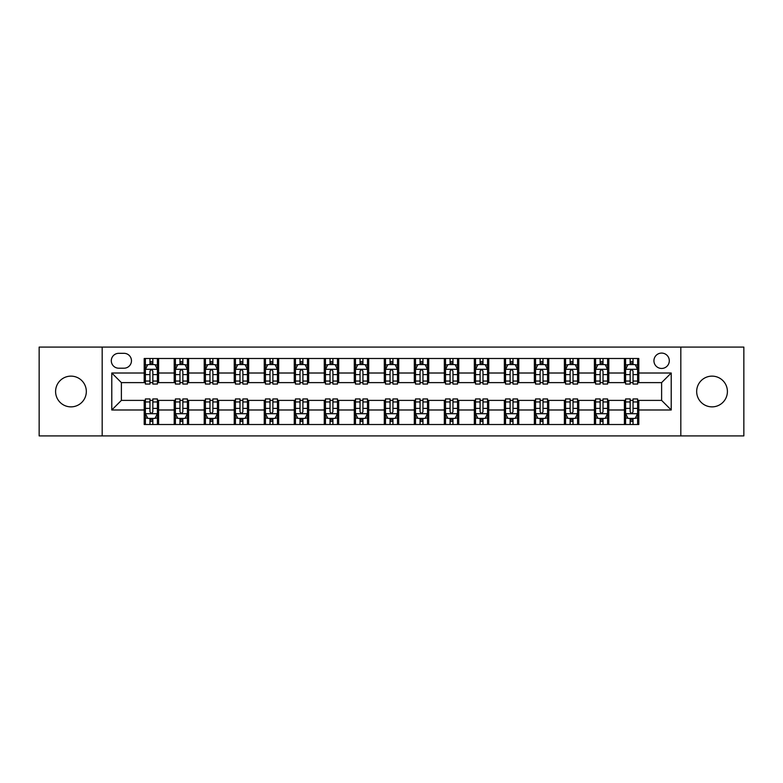 <?xml version="1.0" encoding="UTF-8"?>
<svg xmlns="http://www.w3.org/2000/svg" width="783" height="783" viewBox="0 0 783 783"><rect width="100%" height="100%" fill="white"/><g stroke="black" fill="none" stroke-linecap="round" stroke-linejoin="round"><path stroke-width="1.17" d="M712.041 376.134A15.366 15.366 0 0 0 696.674 391.5A15.366 15.366 0 0 0 712.041 406.866A15.366 15.366 0 0 0 727.407 391.5A15.366 15.366 0 0 0 712.041 376.134M70.959 376.134A15.366 15.366 0 0 0 55.593 391.5A15.366 15.366 0 0 0 70.959 406.866A15.366 15.366 0 0 0 86.326 391.5A15.366 15.366 0 0 0 70.959 376.134M661.615 353.084A7.683 7.683 0 0 0 653.932 360.767A7.683 7.683 0 0 0 661.615 368.45A7.683 7.683 0 0 0 669.299 360.767A7.683 7.683 0 0 0 661.615 353.084M680.818 435.916L743.85 435.916L743.85 347.084L680.818 347.084L680.818 435.916L102.181 435.916L102.181 347.084L39.15 347.084L39.15 435.916L102.181 435.916M118.742 368.206L124.027 368.206A7.438 7.438 0 0 0 131.466 360.767A7.438 7.438 0 0 0 124.027 353.319L118.742 353.319A7.438 7.438 0 0 0 111.303 360.767A7.438 7.438 0 0 0 118.742 368.206M680.818 347.084L102.181 347.084M144.199 409.989L111.783 409.989L111.783 373.011L144.199 373.011L144.199 382.613L121.385 382.613L121.385 400.387L144.199 400.387L144.199 424.513L638.801 424.513L638.801 400.387L661.615 400.387L661.615 382.613L638.801 382.613L638.801 373.011L671.217 373.011L671.217 409.989L638.801 409.989M638.801 373.011L638.801 358.487L144.199 358.487L144.199 373.011M624.403 358.487L624.403 382.613L625.597 382.613M630.158 382.613L633.046 382.613M637.607 382.613L638.801 382.613M624.403 382.613L607.588 382.613M594.385 358.487L594.385 382.613L595.589 382.613M600.15 382.613L603.027 382.613M594.385 382.613L577.58 382.613M564.377 358.487L564.377 382.613L565.571 382.613M570.132 382.613L573.019 382.613M564.377 382.613L547.562 382.613M534.358 358.487L534.358 382.613L535.562 382.613M540.123 382.613L543.001 382.613M534.358 382.613L517.553 382.613M504.35 358.487L504.35 382.613L505.544 382.613M510.115 382.613L512.992 382.613M504.35 382.613L487.545 382.613M474.332 358.487L474.332 382.613L475.535 382.613M480.096 382.613L482.984 382.613M474.332 382.613L457.526 382.613M444.323 358.487L444.323 382.613L445.527 382.613M450.088 382.613L452.966 382.613M444.323 382.613L427.518 382.613M414.305 358.487L414.305 382.613L415.509 382.613M420.07 382.613L422.957 382.613M414.305 382.613L397.5 382.613M384.296 358.487L384.296 382.613L385.5 382.613M390.061 382.613L392.939 382.613M384.296 382.613L367.491 382.613M354.288 358.487L354.288 382.613L355.482 382.613M360.043 382.613L362.93 382.613M354.288 382.613L337.473 382.613M324.27 358.487L324.27 382.613L325.474 382.613M330.034 382.613L332.912 382.613M324.27 382.613L307.465 382.613M294.261 358.487L294.261 382.613L295.455 382.613M300.016 382.613L302.904 382.613M294.261 382.613L277.456 382.613M264.243 358.487L264.243 382.613L265.447 382.613M270.008 382.613L272.885 382.613M264.243 382.613L247.438 382.613M234.234 358.487L234.234 382.613L235.438 382.613M239.999 382.613L242.877 382.613M234.234 382.613L217.429 382.613M204.216 358.487L204.216 382.613L205.42 382.613M209.981 382.613L212.868 382.613M204.216 382.613L187.411 382.613M174.208 358.487L174.208 382.613L175.412 382.613M179.973 382.613L182.85 382.613M174.208 382.613L157.403 382.613M144.199 382.613L145.393 382.613M149.954 382.613L152.842 382.613M144.199 400.387L145.393 400.387M149.954 400.387L152.842 400.387M157.403 400.387L158.597 400.387L158.597 424.513M175.412 400.387L158.597 400.387M179.973 400.387L182.85 400.387M187.411 400.387L188.615 400.387L188.615 424.513M205.42 400.387L188.615 400.387M209.981 400.387L212.868 400.387M217.429 400.387L218.623 400.387L218.623 424.513M235.438 400.387L218.623 400.387M239.999 400.387L242.877 400.387M247.438 400.387L248.642 400.387L248.642 424.513M265.447 400.387L248.642 400.387M270.008 400.387L272.885 400.387M277.456 400.387L278.65 400.387L278.65 424.513M295.455 400.387L278.65 400.387M300.016 400.387L302.904 400.387M307.465 400.387L308.668 400.387L308.668 424.513M325.474 400.387L308.668 400.387M330.034 400.387L332.912 400.387M337.473 400.387L338.677 400.387L338.677 424.513M355.482 400.387L338.677 400.387M360.043 400.387L362.93 400.387M367.491 400.387L368.695 400.387L368.695 424.513M385.5 400.387L368.695 400.387M390.061 400.387L392.939 400.387M397.5 400.387L398.704 400.387L398.704 424.513M415.509 400.387L398.704 400.387M420.07 400.387L422.957 400.387M427.518 400.387L428.712 400.387L428.712 424.513M445.527 400.387L428.712 400.387M450.088 400.387L452.966 400.387M457.526 400.387L458.73 400.387L458.73 424.513M475.535 400.387L458.73 400.387M480.096 400.387L482.984 400.387M487.545 400.387L488.739 400.387L488.739 424.513M505.544 400.387L488.739 400.387M510.115 400.387L512.992 400.387M517.553 400.387L518.757 400.387L518.757 424.513M535.562 400.387L518.757 400.387M540.123 400.387L543.001 400.387M547.562 400.387L548.766 400.387L548.766 424.513M565.571 400.387L548.766 400.387M570.132 400.387L573.019 400.387M577.58 400.387L578.784 400.387L578.784 424.513M595.589 400.387L578.784 400.387M600.15 400.387L603.027 400.387M607.588 400.387L608.792 400.387L608.792 424.513M625.597 400.387L608.792 400.387M630.158 400.387L633.046 400.387M637.607 400.387L638.801 400.387M158.597 358.487L158.597 382.613M144.199 364.486L145.393 364.486M149.954 364.486L152.842 364.486M157.403 364.486L158.597 364.486M144.199 418.514L145.393 418.514M149.954 418.514L152.842 418.514M157.403 418.514L158.597 418.514M174.208 400.387L174.208 424.513M188.615 358.487L188.615 382.613M174.208 364.486L175.412 364.486M179.973 364.486L182.85 364.486M187.411 364.486L188.615 364.486M174.208 418.514L175.412 418.514M179.973 418.514L182.85 418.514M187.411 418.514L188.615 418.514M204.216 400.387L204.216 424.513M204.216 418.514L205.42 418.514M209.981 418.514L212.868 418.514M217.429 418.514L218.623 418.514M218.623 358.487L218.623 382.613M204.216 364.486L205.42 364.486M209.981 364.486L212.868 364.486M217.429 364.486L218.623 364.486M234.234 400.387L234.234 424.513M234.234 418.514L235.438 418.514M239.999 418.514L242.877 418.514M247.438 418.514L248.642 418.514M248.642 358.487L248.642 382.613M234.234 364.486L235.438 364.486M239.999 364.486L242.877 364.486M247.438 364.486L248.642 364.486M264.243 400.387L264.243 424.513M264.243 418.514L265.447 418.514M270.008 418.514L272.885 418.514M277.456 418.514L278.65 418.514M278.65 358.487L278.65 382.613M264.243 364.486L265.447 364.486M270.008 364.486L272.885 364.486M277.456 364.486L278.65 364.486M294.261 400.387L294.261 424.513M294.261 418.514L295.455 418.514M300.016 418.514L302.904 418.514M307.465 418.514L308.668 418.514M308.668 358.487L308.668 382.613M294.261 364.486L295.455 364.486M300.016 364.486L302.904 364.486M307.465 364.486L308.668 364.486M324.27 400.387L324.27 424.513M324.27 418.514L325.474 418.514M330.034 418.514L332.912 418.514M337.473 418.514L338.677 418.514M338.677 358.487L338.677 382.613M324.27 364.486L325.474 364.486M330.034 364.486L332.912 364.486M337.473 364.486L338.677 364.486M354.288 400.387L354.288 424.513M354.288 418.514L355.482 418.514M360.043 418.514L362.93 418.514M367.491 418.514L368.695 418.514M368.695 358.487L368.695 382.613M354.288 364.486L355.482 364.486M360.043 364.486L362.93 364.486M367.491 364.486L368.695 364.486M384.296 400.387L384.296 424.513M384.296 418.514L385.5 418.514M390.061 418.514L392.939 418.514M397.5 418.514L398.704 418.514M398.704 358.487L398.704 382.613M384.296 364.486L385.5 364.486M390.061 364.486L392.939 364.486M397.5 364.486L398.704 364.486M414.305 400.387L414.305 424.513M414.305 418.514L415.509 418.514M420.07 418.514L422.957 418.514M427.518 418.514L428.712 418.514M428.712 358.487L428.712 382.613M414.305 364.486L415.509 364.486M420.07 364.486L422.957 364.486M427.518 364.486L428.712 364.486M444.323 400.387L444.323 424.513M444.323 418.514L445.527 418.514M450.088 418.514L452.966 418.514M457.526 418.514L458.73 418.514M458.73 358.487L458.73 382.613M444.323 364.486L445.527 364.486M450.088 364.486L452.966 364.486M457.526 364.486L458.73 364.486M474.332 400.387L474.332 424.513M474.332 418.514L475.535 418.514M480.096 418.514L482.984 418.514M487.545 418.514L488.739 418.514M488.739 358.487L488.739 382.613M474.332 364.486L475.535 364.486M480.096 364.486L482.984 364.486M487.545 364.486L488.739 364.486M504.35 400.387L504.35 424.513M504.35 418.514L505.544 418.514M510.115 418.514L512.992 418.514M517.553 418.514L518.757 418.514M518.757 358.487L518.757 382.613M504.35 364.486L505.544 364.486M510.115 364.486L512.992 364.486M517.553 364.486L518.757 364.486M534.358 400.387L534.358 424.513M534.358 418.514L535.562 418.514M540.123 418.514L543.001 418.514M547.562 418.514L548.766 418.514M548.766 358.487L548.766 382.613M534.358 364.486L535.562 364.486M540.123 364.486L543.001 364.486M547.562 364.486L548.766 364.486M564.377 400.387L564.377 424.513M564.377 418.514L565.571 418.514M570.132 418.514L573.019 418.514M577.58 418.514L578.784 418.514M578.784 358.487L578.784 382.613M564.377 364.486L565.571 364.486M570.132 364.486L573.019 364.486M577.58 364.486L578.784 364.486M594.385 400.387L594.385 424.513M594.385 418.514L595.589 418.514M600.15 418.514L603.027 418.514M607.588 418.514L608.792 418.514M608.792 358.487L608.792 382.613M594.385 364.486L595.589 364.486M600.15 364.486L603.027 364.486M607.588 364.486L608.792 364.486M624.403 400.387L624.403 424.513M624.403 418.514L625.597 418.514M630.158 418.514L633.046 418.514M637.607 418.514L638.801 418.514M624.403 364.486L625.597 364.486M630.158 364.486L633.046 364.486M637.607 364.486L638.801 364.486M121.385 382.613L111.783 373.011M121.385 400.387L111.783 409.989M671.217 373.011L661.615 382.613M671.217 409.989L661.615 400.387M152.842 361.609L149.954 361.609M157.403 381.047L152.842 381.047L152.842 384.061L157.403 384.061L157.403 369.41L154.995 364.604L147.801 364.604L145.393 369.41L145.393 384.061L149.954 384.061L149.954 381.047L145.393 381.047M145.393 369.41L145.393 358.487M157.403 369.41L157.403 358.487M149.954 364.604L149.954 358.487M152.842 358.487L152.842 364.604M152.842 381.047L152.842 371.211C151.882 369.361 150.923 369.361 149.954 371.211L149.954 381.047M149.954 421.391L152.842 421.391M145.393 401.953L149.954 401.953L149.954 398.939L145.393 398.939L145.393 413.59L147.801 418.396L154.995 418.396L157.403 413.59L157.403 398.939L152.842 398.939L152.842 401.953L157.403 401.953M157.403 413.59L157.403 424.513M145.393 413.59L145.393 424.513M152.842 418.396L152.842 424.513M149.954 424.513L149.954 418.396M149.954 401.953L149.954 411.789C150.913 413.639 151.873 413.639 152.842 411.789L152.842 401.953M182.85 361.609L179.973 361.609M187.411 381.047L182.85 381.047L182.85 384.061L187.411 384.061L187.411 369.41L185.013 364.604L177.81 364.604L175.412 369.41L175.412 384.061L179.973 384.061L179.973 381.047L175.412 381.047M175.412 369.41L175.412 358.487M187.411 369.41L187.411 358.487M179.973 364.604L179.973 358.487M182.85 358.487L182.85 364.604M182.85 381.047L182.85 371.211C181.891 369.361 180.932 369.361 179.973 371.211L179.973 381.047M212.868 361.609L209.981 361.609M217.429 381.047L212.868 381.047L212.868 384.061L217.429 384.061L217.429 369.41L215.022 364.604L207.818 364.604L205.42 369.41L205.42 384.061L209.981 384.061L209.981 381.047L205.42 381.047M205.42 369.41L205.42 358.487M217.429 369.41L217.429 358.487M209.981 364.604L209.981 358.487M212.868 358.487L212.868 364.604M212.868 381.047L212.868 371.211C211.909 369.361 210.94 369.361 209.981 371.211L209.981 381.047M242.877 361.609L239.999 361.609M247.438 381.047L242.877 381.047L242.877 384.061L247.438 384.061L247.438 369.41L245.04 364.604L237.836 364.604L235.438 369.41L235.438 384.061L239.999 384.061L239.999 381.047L235.438 381.047M235.438 369.41L235.438 358.487M247.438 369.41L247.438 358.487M239.999 364.604L239.999 358.487M242.877 358.487L242.877 364.604M242.877 381.047L242.877 371.211C241.918 369.361 240.958 369.361 239.999 371.211L239.999 381.047M179.973 421.391L182.85 421.391M175.412 401.953L179.973 401.953L179.973 398.939L175.412 398.939L175.412 413.59L177.81 418.396L185.013 418.396L187.411 413.59L187.411 398.939L182.85 398.939L182.85 401.953L187.411 401.953M187.411 413.59L187.411 424.513M175.412 413.59L175.412 424.513M182.85 418.396L182.85 424.513M179.973 424.513L179.973 418.396M179.973 401.953L179.973 411.789C180.932 413.639 181.891 413.639 182.85 411.789L182.85 401.953M209.981 421.391L212.868 421.391M205.42 401.953L209.981 401.953L209.981 398.939L205.42 398.939L205.42 413.59L207.818 418.396L215.022 418.396L217.429 413.59L217.429 398.939L212.868 398.939L212.868 401.953L217.429 401.953M217.429 413.59L217.429 424.513M205.42 413.59L205.42 424.513M212.868 418.396L212.868 424.513M209.981 424.513L209.981 418.396M209.981 401.953L209.981 411.789C210.94 413.639 211.899 413.639 212.868 411.789L212.868 401.953M239.999 421.391L242.877 421.391M235.438 401.953L239.999 401.953L239.999 398.939L235.438 398.939L235.438 413.59L237.836 418.396L245.04 418.396L247.438 413.59L247.438 398.939L242.877 398.939L242.877 401.953L247.438 401.953M247.438 413.59L247.438 424.513M235.438 413.59L235.438 424.513M242.877 418.396L242.877 424.513M239.999 424.513L239.999 418.396M239.999 401.953L239.999 411.789C240.958 413.639 241.918 413.639 242.877 411.789L242.877 401.953M272.885 361.609L270.008 361.609M277.456 381.047L272.885 381.047L272.885 384.061L277.456 384.061L277.456 369.41L275.048 364.604L267.845 364.604L265.447 369.41L265.447 384.061L270.008 384.061L270.008 381.047L265.447 381.047M265.447 369.41L265.447 358.487M277.456 369.41L277.456 358.487M270.008 364.604L270.008 358.487M272.885 358.487L272.885 364.604M272.885 381.047L272.885 371.211C271.926 369.361 270.967 369.361 270.008 371.211L270.008 381.047M270.008 421.391L272.885 421.391M265.447 401.953L270.008 401.953L270.008 398.939L265.447 398.939L265.447 413.59L267.845 418.396L275.048 418.396L277.456 413.59L277.456 398.939L272.885 398.939L272.885 401.953L277.456 401.953M277.456 413.59L277.456 424.513M265.447 413.59L265.447 424.513M272.885 418.396L272.885 424.513M270.008 424.513L270.008 418.396M270.008 401.953L270.008 411.789C270.967 413.639 271.926 413.639 272.885 411.789L272.885 401.953M302.904 361.609L300.016 361.609M307.465 381.047L302.904 381.047L302.904 384.061L307.465 384.061L307.465 369.41L305.067 364.604L297.863 364.604L295.455 369.41L295.455 384.061L300.016 384.061L300.016 381.047L295.455 381.047M295.455 369.41L295.455 358.487M307.465 369.41L307.465 358.487M300.016 364.604L300.016 358.487M302.904 358.487L302.904 364.604M302.904 381.047L302.904 371.211C301.944 369.361 300.985 369.361 300.016 371.211L300.016 381.047M332.912 361.609L330.034 361.609M337.473 381.047L332.912 381.047L332.912 384.061L337.473 384.061L337.473 369.41L335.075 364.604L327.871 364.604L325.474 369.41L325.474 384.061L330.034 384.061L330.034 381.047L325.474 381.047M325.474 369.41L325.474 358.487M337.473 369.41L337.473 358.487M330.034 364.604L330.034 358.487M332.912 358.487L332.912 364.604M332.912 381.047L332.912 371.211C331.953 369.361 330.994 369.361 330.034 371.211L330.034 381.047M362.93 361.609L360.043 361.609M367.491 381.047L362.93 381.047L362.93 384.061L367.491 384.061L367.491 369.41L365.093 364.604L357.89 364.604L355.482 369.41L355.482 384.061L360.043 384.061L360.043 381.047L355.482 381.047M355.482 369.41L355.482 358.487M367.491 369.41L367.491 358.487M360.043 364.604L360.043 358.487M362.93 358.487L362.93 364.604M362.93 381.047L362.93 371.211C361.971 369.361 361.012 369.361 360.043 371.211L360.043 381.047M392.939 361.609L390.061 361.609M397.5 381.047L392.939 381.047L392.939 384.061L397.5 384.061L397.5 369.41L395.102 364.604L387.898 364.604L385.5 369.41L385.5 384.061L390.061 384.061L390.061 381.047L385.5 381.047M385.5 369.41L385.5 358.487M397.5 369.41L397.5 358.487M390.061 364.604L390.061 358.487M392.939 358.487L392.939 364.604M392.939 381.047L392.939 371.211C391.98 369.361 391.02 369.361 390.061 371.211L390.061 381.047M422.957 361.609L420.07 361.609M427.518 381.047L422.957 381.047L422.957 384.061L427.518 384.061L427.518 369.41L425.11 364.604L417.907 364.604L415.509 369.41L415.509 384.061L420.07 384.061L420.07 381.047L415.509 381.047M415.509 369.41L415.509 358.487M427.518 369.41L427.518 358.487M420.07 364.604L420.07 358.487M422.957 358.487L422.957 364.604M422.957 381.047L422.957 371.211C421.998 369.361 421.039 369.361 420.07 371.211L420.07 381.047M300.016 421.391L302.904 421.391M295.455 401.953L300.016 401.953L300.016 398.939L295.455 398.939L295.455 413.59L297.863 418.396L305.067 418.396L307.465 413.59L307.465 398.939L302.904 398.939L302.904 401.953L307.465 401.953M307.465 413.59L307.465 424.513M295.455 413.59L295.455 424.513M302.904 418.396L302.904 424.513M300.016 424.513L300.016 418.396M300.016 401.953L300.016 411.789C300.975 413.639 301.944 413.639 302.904 411.789L302.904 401.953M330.034 421.391L332.912 421.391M325.474 401.953L330.034 401.953L330.034 398.939L325.474 398.939L325.474 413.59L327.871 418.396L335.075 418.396L337.473 413.59L337.473 398.939L332.912 398.939L332.912 401.953L337.473 401.953M337.473 413.59L337.473 424.513M325.474 413.59L325.474 424.513M332.912 418.396L332.912 424.513M330.034 424.513L330.034 418.396M330.034 401.953L330.034 411.789C330.994 413.639 331.953 413.639 332.912 411.789L332.912 401.953M360.043 421.391L362.93 421.391M355.482 401.953L360.043 401.953L360.043 398.939L355.482 398.939L355.482 413.59L357.89 418.396L365.093 418.396L367.491 413.59L367.491 398.939L362.93 398.939L362.93 401.953L367.491 401.953M367.491 413.59L367.491 424.513M355.482 413.59L355.482 424.513M362.93 418.396L362.93 424.513M360.043 424.513L360.043 418.396M360.043 401.953L360.043 411.789C361.002 413.639 361.961 413.639 362.93 411.789L362.93 401.953M390.061 421.391L392.939 421.391M385.5 401.953L390.061 401.953L390.061 398.939L385.5 398.939L385.5 413.59L387.898 418.396L395.102 418.396L397.5 413.59L397.5 398.939L392.939 398.939L392.939 401.953L397.5 401.953M397.5 413.59L397.5 424.513M385.5 413.59L385.5 424.513M392.939 418.396L392.939 424.513M390.061 424.513L390.061 418.396M390.061 401.953L390.061 411.789C391.02 413.639 391.98 413.639 392.939 411.789L392.939 401.953M420.07 421.391L422.957 421.391M415.509 401.953L420.07 401.953L420.07 398.939L415.509 398.939L415.509 413.59L417.907 418.396L425.11 418.396L427.518 413.59L427.518 398.939L422.957 398.939L422.957 401.953L427.518 401.953M427.518 413.59L427.518 424.513M415.509 413.59L415.509 424.513M422.957 418.396L422.957 424.513M420.07 424.513L420.07 418.396M420.07 401.953L420.07 411.789C421.029 413.639 421.988 413.639 422.957 411.789L422.957 401.953M452.966 361.609L450.088 361.609M457.526 381.047L452.966 381.047L452.966 384.061L457.526 384.061L457.526 369.41L455.129 364.604L447.925 364.604L445.527 369.41L445.527 384.061L450.088 384.061L450.088 381.047L445.527 381.047M445.527 369.41L445.527 358.487M457.526 369.41L457.526 358.487M450.088 364.604L450.088 358.487M452.966 358.487L452.966 364.604M452.966 381.047L452.966 371.211C452.006 369.361 451.047 369.361 450.088 371.211L450.088 381.047M450.088 421.391L452.966 421.391M445.527 401.953L450.088 401.953L450.088 398.939L445.527 398.939L445.527 413.59L447.925 418.396L455.129 418.396L457.526 413.59L457.526 398.939L452.966 398.939L452.966 401.953L457.526 401.953M457.526 413.59L457.526 424.513M445.527 413.59L445.527 424.513M452.966 418.396L452.966 424.513M450.088 424.513L450.088 418.396M450.088 401.953L450.088 411.789C451.047 413.639 452.006 413.639 452.966 411.789L452.966 401.953M482.984 361.609L480.096 361.609M487.545 381.047L482.984 381.047L482.984 384.061L487.545 384.061L487.545 369.41L485.137 364.604L477.933 364.604L475.535 369.41L475.535 384.061L480.096 384.061L480.096 381.047L475.535 381.047M475.535 369.41L475.535 358.487M487.545 369.41L487.545 358.487M480.096 364.604L480.096 358.487M482.984 358.487L482.984 364.604M482.984 381.047L482.984 371.211C482.025 369.361 481.056 369.361 480.096 371.211L480.096 381.047M480.096 421.391L482.984 421.391M475.535 401.953L480.096 401.953L480.096 398.939L475.535 398.939L475.535 413.59L477.933 418.396L485.137 418.396L487.545 413.59L487.545 398.939L482.984 398.939L482.984 401.953L487.545 401.953M487.545 413.59L487.545 424.513M475.535 413.59L475.535 424.513M482.984 418.396L482.984 424.513M480.096 424.513L480.096 418.396M480.096 401.953L480.096 411.789C481.056 413.639 482.015 413.639 482.984 411.789L482.984 401.953M512.992 361.609L510.115 361.609M517.553 381.047L512.992 381.047L512.992 384.061L517.553 384.061L517.553 369.41L515.155 364.604L507.952 364.604L505.544 369.41L505.544 384.061L510.115 384.061L510.115 381.047L505.544 381.047M505.544 369.41L505.544 358.487M517.553 369.41L517.553 358.487M510.115 364.604L510.115 358.487M512.992 358.487L512.992 364.604M512.992 381.047L512.992 371.211C512.033 369.361 511.074 369.361 510.115 371.211L510.115 381.047M510.115 421.391L512.992 421.391M505.544 401.953L510.115 401.953L510.115 398.939L505.544 398.939L505.544 413.59L507.952 418.396L515.155 418.396L517.553 413.59L517.553 398.939L512.992 398.939L512.992 401.953L517.553 401.953M517.553 413.59L517.553 424.513M505.544 413.59L505.544 424.513M512.992 418.396L512.992 424.513M510.115 424.513L510.115 418.396M510.115 401.953L510.115 411.789C511.074 413.639 512.033 413.639 512.992 411.789L512.992 401.953M543.001 361.609L540.123 361.609M547.562 381.047L543.001 381.047L543.001 384.061L547.562 384.061L547.562 369.41L545.164 364.604L537.96 364.604L535.562 369.41L535.562 384.061L540.123 384.061L540.123 381.047L535.562 381.047M535.562 369.41L535.562 358.487M547.562 369.41L547.562 358.487M540.123 364.604L540.123 358.487M543.001 358.487L543.001 364.604M543.001 381.047L543.001 371.211C542.042 369.361 541.082 369.361 540.123 371.211L540.123 381.047M540.123 421.391L543.001 421.391M535.562 401.953L540.123 401.953L540.123 398.939L535.562 398.939L535.562 413.59L537.96 418.396L545.164 418.396L547.562 413.59L547.562 398.939L543.001 398.939L543.001 401.953L547.562 401.953M547.562 413.59L547.562 424.513M535.562 413.59L535.562 424.513M543.001 418.396L543.001 424.513M540.123 424.513L540.123 418.396M540.123 401.953L540.123 411.789C541.082 413.639 542.042 413.639 543.001 411.789L543.001 401.953M573.019 361.609L570.132 361.609M577.58 381.047L573.019 381.047L573.019 384.061L577.58 384.061L577.58 369.41L575.182 364.604L567.978 364.604L565.571 369.41L565.571 384.061L570.132 384.061L570.132 381.047L565.571 381.047M565.571 369.41L565.571 358.487M577.58 369.41L577.58 358.487M570.132 364.604L570.132 358.487M573.019 358.487L573.019 364.604M573.019 381.047L573.019 371.211C572.06 369.361 571.101 369.361 570.132 371.211L570.132 381.047M570.132 421.391L573.019 421.391M565.571 401.953L570.132 401.953L570.132 398.939L565.571 398.939L565.571 413.59L567.978 418.396L575.182 418.396L577.58 413.59L577.58 398.939L573.019 398.939L573.019 401.953L577.58 401.953M577.58 413.59L577.58 424.513M565.571 413.59L565.571 424.513M573.019 418.396L573.019 424.513M570.132 424.513L570.132 418.396M570.132 401.953L570.132 411.789C571.091 413.639 572.06 413.639 573.019 411.789L573.019 401.953M603.027 361.609L600.15 361.609M607.588 381.047L603.027 381.047L603.027 384.061L607.588 384.061L607.588 369.41L605.19 364.604L597.987 364.604L595.589 369.41L595.589 384.061L600.15 384.061L600.15 381.047L595.589 381.047M595.589 369.41L595.589 358.487M607.588 369.41L607.588 358.487M600.15 364.604L600.15 358.487M603.027 358.487L603.027 364.604M603.027 381.047L603.027 371.211C602.068 369.361 601.109 369.361 600.15 371.211L600.15 381.047M600.15 421.391L603.027 421.391M595.589 401.953L600.15 401.953L600.15 398.939L595.589 398.939L595.589 413.59L597.987 418.396L605.19 418.396L607.588 413.59L607.588 398.939L603.027 398.939L603.027 401.953L607.588 401.953M607.588 413.59L607.588 424.513M595.589 413.59L595.589 424.513M603.027 418.396L603.027 424.513M600.15 424.513L600.15 418.396M600.15 401.953L600.15 411.789C601.109 413.639 602.068 413.639 603.027 411.789L603.027 401.953M630.158 421.391L633.046 421.391M625.597 401.953L630.158 401.953L630.158 398.939L625.597 398.939L625.597 413.59L628.005 418.396L635.199 418.396L637.607 413.59L637.607 398.939L633.046 398.939L633.046 401.953L637.607 401.953M637.607 413.59L637.607 424.513M625.597 413.59L625.597 424.513M633.046 418.396L633.046 424.513M630.158 424.513L630.158 418.396M630.158 401.953L630.158 411.789C631.118 413.639 632.077 413.639 633.046 411.789L633.046 401.953M633.046 361.609L630.158 361.609M637.607 381.047L633.046 381.047L633.046 384.061L637.607 384.061L637.607 369.41L635.199 364.604L628.005 364.604L625.597 369.41L625.597 384.061L630.158 384.061L630.158 381.047L625.597 381.047M625.597 369.41L625.597 358.487M637.607 369.41L637.607 358.487M630.158 364.604L630.158 358.487M633.046 358.487L633.046 364.604M633.046 381.047L633.046 371.211C632.087 369.361 631.127 369.361 630.158 371.211L630.158 381.047M174.208 409.989L158.597 409.989M174.208 373.011L158.597 373.011M204.216 373.011L188.615 373.011M204.216 409.989L188.615 409.989M234.234 373.011L218.623 373.011M234.234 409.989L218.623 409.989M264.243 373.011L248.642 373.011M264.243 409.989L248.642 409.989M294.261 373.011L278.65 373.011M294.261 409.989L278.65 409.989M324.27 373.011L308.668 373.011M324.27 409.989L308.668 409.989M354.288 373.011L338.677 373.011M354.288 409.989L338.677 409.989M384.296 373.011L368.695 373.011M384.296 409.989L368.695 409.989M414.305 373.011L398.704 373.011M414.305 409.989L398.704 409.989M444.323 373.011L428.712 373.011M444.323 409.989L428.712 409.989M474.332 373.011L458.73 373.011M474.332 409.989L458.73 409.989M504.35 373.011L488.739 373.011M504.35 409.989L488.739 409.989M534.358 373.011L518.757 373.011M534.358 409.989L518.757 409.989M564.377 373.011L548.766 373.011M564.377 409.989L548.766 409.989M594.385 373.011L578.784 373.011M594.385 409.989L578.784 409.989M624.403 373.011L608.792 373.011M624.403 409.989L608.792 409.989M157.344 369.292L145.452 369.292M145.393 364.898L147.654 364.898M155.142 364.898L157.403 364.898M149.954 374.607L145.393 374.607M157.403 374.607L152.842 374.607M152.842 363.136L149.954 363.136M145.452 413.708L157.344 413.708M157.403 418.102L155.142 418.102M147.654 418.102L145.393 418.102M152.842 408.393L157.403 408.393M145.393 408.393L149.954 408.393M149.954 419.864L152.842 419.864M187.352 369.292L175.47 369.292M175.412 364.898L177.663 364.898M185.16 364.898L187.411 364.898M179.973 374.607L175.412 374.607M187.411 374.607L182.85 374.607M182.85 363.136L179.973 363.136M217.371 369.292L205.479 369.292M205.42 364.898L207.681 364.898M215.168 364.898L217.429 364.898M209.981 374.607L205.42 374.607M217.429 374.607L212.868 374.607M212.868 363.136L209.981 363.136M247.379 369.292L235.497 369.292M235.438 364.898L237.689 364.898M245.177 364.898L247.438 364.898M239.999 374.607L235.438 374.607M247.438 374.607L242.877 374.607M242.877 363.136L239.999 363.136M175.47 413.708L187.352 413.708M187.411 418.102L185.16 418.102M177.663 418.102L175.412 418.102M182.85 408.393L187.411 408.393M175.412 408.393L179.973 408.393M179.973 419.864L182.85 419.864M205.479 413.708L217.371 413.708M217.429 418.102L215.168 418.102M207.681 418.102L205.42 418.102M212.868 408.393L217.429 408.393M205.42 408.393L209.981 408.393M209.981 419.864L212.868 419.864M235.497 413.708L247.379 413.708M247.438 418.102L245.177 418.102M237.689 418.102L235.438 418.102M242.877 408.393L247.438 408.393M235.438 408.393L239.999 408.393M239.999 419.864L242.877 419.864M277.388 369.292L265.506 369.292M265.447 364.898L267.708 364.898M275.195 364.898L277.456 364.898M270.008 374.607L265.447 374.607M277.456 374.607L272.885 374.607M272.885 363.136L270.008 363.136M265.506 413.708L277.388 413.708M277.456 418.102L275.195 418.102M267.708 418.102L265.447 418.102M272.885 408.393L277.456 408.393M265.447 408.393L270.008 408.393M270.008 419.864L272.885 419.864M307.406 369.292L295.524 369.292M295.455 364.898L297.716 364.898M305.204 364.898L307.465 364.898M300.016 374.607L295.455 374.607M307.465 374.607L302.904 374.607M302.904 363.136L300.016 363.136M337.414 369.292L325.532 369.292M325.474 364.898L327.725 364.898M335.222 364.898L337.473 364.898M330.034 374.607L325.474 374.607M337.473 374.607L332.912 374.607M332.912 363.136L330.034 363.136M367.433 369.292L355.541 369.292M355.482 364.898L357.743 364.898M365.23 364.898L367.491 364.898M360.043 374.607L355.482 374.607M367.491 374.607L362.93 374.607M362.93 363.136L360.043 363.136M397.441 369.292L385.559 369.292M385.5 364.898L387.751 364.898M395.249 364.898L397.5 364.898M390.061 374.607L385.5 374.607M397.5 374.607L392.939 374.607M392.939 363.136L390.061 363.136M427.459 369.292L415.567 369.292M415.509 364.898L417.77 364.898M425.257 364.898L427.518 364.898M420.07 374.607L415.509 374.607M427.518 374.607L422.957 374.607M422.957 363.136L420.07 363.136M295.524 413.708L307.406 413.708M307.465 418.102L305.204 418.102M297.716 418.102L295.455 418.102M302.904 408.393L307.465 408.393M295.455 408.393L300.016 408.393M300.016 419.864L302.904 419.864M325.532 413.708L337.414 413.708M337.473 418.102L335.222 418.102M327.725 418.102L325.474 418.102M332.912 408.393L337.473 408.393M325.474 408.393L330.034 408.393M330.034 419.864L332.912 419.864M355.541 413.708L367.433 413.708M367.491 418.102L365.23 418.102M357.743 418.102L355.482 418.102M362.93 408.393L367.491 408.393M355.482 408.393L360.043 408.393M360.043 419.864L362.93 419.864M385.559 413.708L397.441 413.708M397.5 418.102L395.249 418.102M387.751 418.102L385.5 418.102M392.939 408.393L397.5 408.393M385.5 408.393L390.061 408.393M390.061 419.864L392.939 419.864M415.567 413.708L427.459 413.708M427.518 418.102L425.257 418.102M417.77 418.102L415.509 418.102M422.957 408.393L427.518 408.393M415.509 408.393L420.07 408.393M420.07 419.864L422.957 419.864M457.468 369.292L445.586 369.292M445.527 364.898L447.778 364.898M455.275 364.898L457.526 364.898M450.088 374.607L445.527 374.607M457.526 374.607L452.966 374.607M452.966 363.136L450.088 363.136M445.586 413.708L457.468 413.708M457.526 418.102L455.275 418.102M447.778 418.102L445.527 418.102M452.966 408.393L457.526 408.393M445.527 408.393L450.088 408.393M450.088 419.864L452.966 419.864M487.476 369.292L475.594 369.292M475.535 364.898L477.796 364.898M485.284 364.898L487.545 364.898M480.096 374.607L475.535 374.607M487.545 374.607L482.984 374.607M482.984 363.136L480.096 363.136M475.594 413.708L487.476 413.708M487.545 418.102L485.284 418.102M477.796 418.102L475.535 418.102M482.984 408.393L487.545 408.393M475.535 408.393L480.096 408.393M480.096 419.864L482.984 419.864M517.494 369.292L505.612 369.292M505.544 364.898L507.805 364.898M515.292 364.898L517.553 364.898M510.115 374.607L505.544 374.607M517.553 374.607L512.992 374.607M512.992 363.136L510.115 363.136M505.612 413.708L517.494 413.708M517.553 418.102L515.292 418.102M507.805 418.102L505.544 418.102M512.992 408.393L517.553 408.393M505.544 408.393L510.115 408.393M510.115 419.864L512.992 419.864M547.503 369.292L535.621 369.292M535.562 364.898L537.823 364.898M545.311 364.898L547.562 364.898M540.123 374.607L535.562 374.607M547.562 374.607L543.001 374.607M543.001 363.136L540.123 363.136M535.621 413.708L547.503 413.708M547.562 418.102L545.311 418.102M537.823 418.102L535.562 418.102M543.001 408.393L547.562 408.393M535.562 408.393L540.123 408.393M540.123 419.864L543.001 419.864M577.521 369.292L565.629 369.292M565.571 364.898L567.832 364.898M575.319 364.898L577.58 364.898M570.132 374.607L565.571 374.607M577.58 374.607L573.019 374.607M573.019 363.136L570.132 363.136M565.629 413.708L577.521 413.708M577.58 418.102L575.319 418.102M567.832 418.102L565.571 418.102M573.019 408.393L577.58 408.393M565.571 408.393L570.132 408.393M570.132 419.864L573.019 419.864M607.53 369.292L595.648 369.292M595.589 364.898L597.84 364.898M605.337 364.898L607.588 364.898M600.15 374.607L595.589 374.607M607.588 374.607L603.027 374.607M603.027 363.136L600.15 363.136M595.648 413.708L607.53 413.708M607.588 418.102L605.337 418.102M597.84 418.102L595.589 418.102M603.027 408.393L607.588 408.393M595.589 408.393L600.15 408.393M600.15 419.864L603.027 419.864M625.656 413.708L637.548 413.708M637.607 418.102L635.346 418.102M627.858 418.102L625.597 418.102M633.046 408.393L637.607 408.393M625.597 408.393L630.158 408.393M630.158 419.864L633.046 419.864M637.548 369.292L625.656 369.292M625.597 364.898L627.858 364.898M635.346 364.898L637.607 364.898M630.158 374.607L625.597 374.607M637.607 374.607L633.046 374.607M633.046 363.136L630.158 363.136"/></g></svg>
